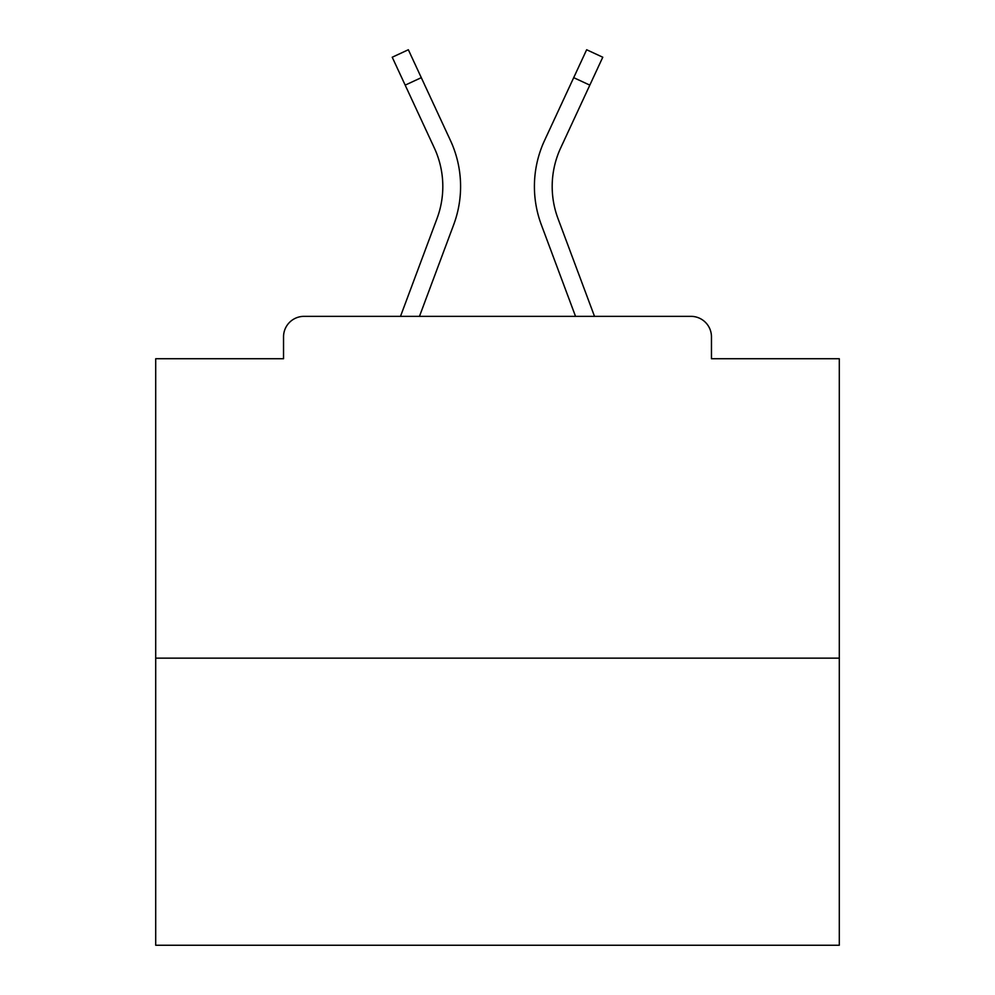 <?xml version="1.0" encoding="UTF-8"?>
<svg xmlns="http://www.w3.org/2000/svg" width="995" height="995" viewBox="0 0 995 995"><rect width="100%" height="100%" fill="white"/><g stroke="black" fill="none" stroke-linecap="round" stroke-linejoin="round"><path stroke-width="1.49" d="M711.462 358.735L711.462 336.857L711.462 358.735L839.295 358.735L839.295 945.25L155.705 945.25L155.705 358.735L283.538 358.735L283.538 336.857L283.538 358.735M839.295 658.143L155.705 658.143M711.462 336.857A20.509 20.509 0 0 0 690.953 316.348L304.047 316.348A20.509 20.509 0 0 0 283.538 336.857M690.953 316.348L594.5 316.348L557.971 218.502A91.602 91.602 0 0 1 552.188 186.463A91.602 91.602 0 0 0 557.971 218.502A91.602 91.602 0 0 1 552.188 186.463A91.602 91.602 0 0 0 557.971 218.502A91.602 91.602 0 0 1 552.188 186.463A91.602 91.602 0 0 0 557.971 218.502A91.602 91.602 0 0 1 552.188 186.463A91.602 91.602 0 0 0 557.971 218.502A91.602 91.602 0 0 1 552.188 186.463A91.602 91.602 0 0 0 557.971 218.502A91.602 91.602 0 0 1 552.188 186.463A91.602 91.602 0 0 0 557.971 218.502A91.602 91.602 0 0 1 552.188 186.463A91.602 91.602 0 0 0 557.971 218.502A91.602 91.602 0 0 1 552.188 186.463A91.602 91.602 0 0 0 557.971 218.502A91.602 91.602 0 0 1 552.188 186.463A91.602 91.602 0 0 0 557.971 218.502A91.602 91.602 0 0 1 552.188 186.463A91.602 91.602 0 0 0 557.971 218.502A91.602 91.602 0 0 1 552.188 186.463A91.602 91.602 0 0 0 557.971 218.502A91.602 91.602 0 0 1 552.188 186.463A91.602 91.602 0 0 0 557.971 218.502A91.602 91.602 0 0 1 552.188 186.463A91.602 91.602 0 0 0 557.971 218.502A91.602 91.602 0 0 1 552.188 186.463A91.602 91.602 0 0 0 557.971 218.502A91.602 91.602 0 0 1 552.188 186.463A91.602 91.602 0 0 0 557.971 218.502A91.602 91.602 0 0 1 552.188 186.463A91.602 91.602 0 0 0 557.971 218.502A91.602 91.602 0 0 1 552.188 186.463A91.602 91.602 0 0 0 557.971 218.502A91.602 91.602 0 0 1 552.188 186.463A91.602 91.602 0 0 0 557.971 218.502A91.602 91.602 0 0 1 552.188 186.463A91.602 91.602 0 0 0 557.971 218.502M405.176 85.135L392.229 57.225L408.348 49.75L421.295 77.66L405.176 85.135L434.305 147.919A91.602 91.602 0 0 1 437.029 218.502L400.5 316.348L304.047 316.348M419.467 316.348L453.683 224.721A109.375 109.375 0 0 0 450.424 140.432L421.295 77.66M575.533 316.348L541.317 224.721A109.375 109.375 0 0 1 544.576 140.432L586.652 49.75L602.771 57.225L560.695 147.919A91.602 91.602 0 0 0 552.188 186.463A91.602 91.602 0 0 1 560.695 147.919A91.602 91.602 0 0 0 552.188 186.463A91.602 91.602 0 0 1 560.695 147.919A91.602 91.602 0 0 0 552.188 186.463A91.602 91.602 0 0 1 560.695 147.919A91.602 91.602 0 0 0 552.188 186.463A91.602 91.602 0 0 1 560.695 147.919A91.602 91.602 0 0 0 552.188 186.463A91.602 91.602 0 0 1 560.695 147.919A91.602 91.602 0 0 0 552.188 186.463A91.602 91.602 0 0 1 560.695 147.919A91.602 91.602 0 0 0 552.188 186.463A91.602 91.602 0 0 1 560.695 147.919A91.602 91.602 0 0 0 552.188 186.463A91.602 91.602 0 0 1 560.695 147.919A91.602 91.602 0 0 0 552.188 186.463A91.602 91.602 0 0 1 560.695 147.919A91.602 91.602 0 0 0 552.188 186.463A91.602 91.602 0 0 1 560.695 147.919A91.602 91.602 0 0 0 552.188 186.463A91.602 91.602 0 0 1 560.695 147.919A91.602 91.602 0 0 0 552.188 186.463A91.602 91.602 0 0 1 560.695 147.919A91.602 91.602 0 0 0 552.188 186.463A91.602 91.602 0 0 1 560.695 147.919A91.602 91.602 0 0 0 552.188 186.463A91.602 91.602 0 0 1 560.695 147.919A91.602 91.602 0 0 0 552.188 186.463A91.602 91.602 0 0 1 560.695 147.919A91.602 91.602 0 0 0 552.188 186.463A91.602 91.602 0 0 1 560.695 147.919A91.602 91.602 0 0 0 552.188 186.463A91.602 91.602 0 0 1 560.695 147.919A91.602 91.602 0 0 0 552.188 186.463A91.602 91.602 0 0 1 560.695 147.919A91.602 91.602 0 0 0 552.188 186.463A91.602 91.602 0 0 1 560.695 147.919A91.602 91.602 0 0 0 552.188 186.463M437.029 218.502L400.5 316.348L437.029 218.502A91.602 91.602 0 0 0 442.812 186.463A91.602 91.602 0 0 1 437.029 218.502A91.602 91.602 0 0 0 442.812 186.463A91.602 91.602 0 0 1 437.029 218.502A91.602 91.602 0 0 0 434.305 147.919A91.602 91.602 0 0 1 442.812 186.463A91.602 91.602 0 0 0 434.305 147.919A91.602 91.602 0 0 1 442.812 186.463A91.602 91.602 0 0 0 434.305 147.919M589.824 85.135L573.705 77.66"/></g></svg>
